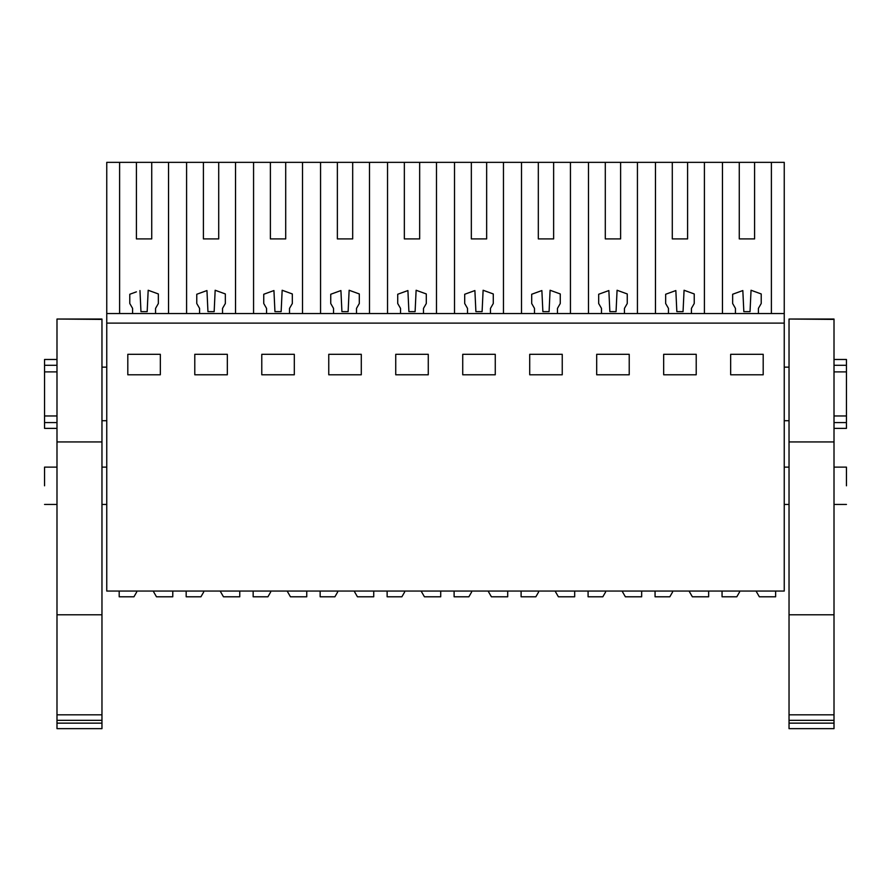 <?xml version="1.0" encoding="UTF-8"?>
<svg xmlns="http://www.w3.org/2000/svg" width="891" height="891" viewBox="0 0 891 891"><rect width="100%" height="100%" fill="white"/><g stroke="black" fill="none" stroke-linecap="round" stroke-linejoin="round"><path stroke-width="1.34" d="M106.753 323.11L106.753 591.056L784.247 591.056L784.247 323.11L106.753 323.11L106.753 313.543L784.247 313.543L784.247 323.11M136.412 238.911L151.726 238.911L136.412 238.911L136.412 162.351L106.753 162.351L106.753 313.543M127.803 354.306L160.335 354.306L160.335 374.788L127.803 374.788L127.803 354.306M328.757 354.306L361.289 354.306L361.289 374.788L328.757 374.788L328.757 354.306M428.27 374.788L395.738 374.788L395.738 354.306L428.27 354.306L428.27 374.788M194.784 354.306L227.328 354.306L227.328 374.788L194.784 374.788L194.784 354.306M261.776 354.306L294.308 354.306L294.308 374.788L261.776 374.788L261.776 354.306M629.224 374.788L596.692 374.788L596.692 354.306L629.224 354.306L629.224 374.788M663.672 354.306L696.216 354.306L696.216 374.788L663.672 374.788L663.672 354.306M495.262 374.788L462.73 374.788L462.73 354.306L495.262 354.306L495.262 374.788M529.711 354.306L562.243 354.306L562.243 374.788L529.711 374.788L529.711 354.306M763.197 374.788L730.665 374.788L730.665 354.306L763.197 354.306L763.197 374.788M119.606 162.351L119.606 313.543M136.412 162.351L186.587 162.351L186.587 313.543M203.404 238.911L218.707 238.911L203.404 238.911L203.404 162.351L186.587 162.351M203.404 162.351L253.567 162.351L253.567 313.543M270.385 238.911L285.699 238.911L270.385 238.911L270.385 162.351L253.567 162.351M270.385 162.351L320.56 162.351L320.56 313.543M337.366 238.911L352.68 238.911L337.366 238.911L337.366 162.351L320.56 162.351M337.366 162.351L387.54 162.351L387.54 313.543M404.347 238.911L419.661 238.911L404.347 238.911L404.347 162.351L387.54 162.351M404.347 162.351L454.521 162.351L454.521 313.543M471.339 238.911L486.653 238.911L471.339 238.911L471.339 162.351L454.521 162.351M471.339 162.351L521.513 162.351L521.513 313.543M538.32 238.911L553.634 238.911L538.32 238.911L538.32 162.351L521.513 162.351M538.32 162.351L588.494 162.351L588.494 313.543M605.301 238.911L620.615 238.911L605.301 238.911L605.301 162.351L588.494 162.351M605.301 162.351L655.475 162.351L655.475 313.543M672.293 238.911L687.596 238.911L672.293 238.911L672.293 162.351L655.475 162.351M672.293 162.351L784.247 162.351L784.247 313.543M44.55 485.795C44.55 509.864 44.55 509.864 44.55 485.795L44.55 467.129L56.991 467.129M106.753 367.137L101.964 367.137M56.991 371.892L44.55 371.892L44.55 365.288L56.991 365.288M56.991 415.963L44.55 415.963L44.55 371.892M106.753 420.719L101.964 420.719M136.412 291.847L129.785 294.253L129.785 303.508L132.592 308.375L132.592 313.543M139.965 290.555L140.967 311.627L147.171 311.627L148.184 290.254L151.726 291.546M168.533 313.543L168.533 162.351M151.726 238.911L151.726 162.351M218.707 291.546L215.165 290.254L214.163 311.627L207.948 311.627L206.957 290.555L203.404 291.847M235.525 313.543L235.525 162.351M218.707 238.911L218.707 162.351M285.699 291.546L282.157 290.254L281.144 311.627L274.94 311.627L273.938 290.555L270.385 291.847M302.506 313.543L302.506 162.351M285.699 238.911L285.699 162.351M352.68 291.546L349.138 290.254L348.125 311.627L341.921 311.627L340.919 290.555L337.366 291.847M369.487 313.543L369.487 162.351M352.68 238.911L352.68 162.351M419.661 291.546L416.119 290.254L415.106 311.627L408.902 311.627L407.911 290.555L404.347 291.847M436.479 313.543L436.479 162.351M419.661 238.911L419.661 162.351M486.653 291.546L483.111 290.254L482.098 311.627L475.894 311.627L474.892 290.555L471.339 291.847M503.46 313.543L503.46 162.351M486.653 238.911L486.653 162.351M553.634 291.546L550.092 290.254L549.079 311.627L542.875 311.627L541.873 290.555L538.32 291.847M570.44 313.543L570.44 162.351M553.634 238.911L553.634 162.351M620.615 291.546L617.073 290.254L616.06 311.627L609.856 311.627L608.865 290.555L605.301 291.847M637.433 313.543L637.433 162.351M620.615 238.911L620.615 162.351M687.596 291.546L684.065 290.254L683.052 311.627L676.837 311.627L675.846 290.555L672.293 291.847M704.413 313.543L704.413 162.351M687.596 238.911L687.596 162.351M722.467 313.543L722.467 162.351M739.274 238.911L754.588 238.911L739.274 238.911L739.274 162.351M754.588 291.546L751.046 290.254L750.033 311.627L743.829 311.627L742.827 290.555L739.274 291.847M771.394 313.543L771.394 162.351M754.588 238.911L754.588 162.351M44.55 415.963L44.55 428.382L56.991 428.382M56.991 359.474L44.55 359.474L44.55 365.288M44.55 422.568L56.991 422.568M846.45 485.795C846.45 509.864 846.45 509.864 846.45 485.795L846.45 467.129L834.009 467.129M789.036 420.719L784.247 420.719M834.009 371.892L846.45 371.892L846.45 415.963L834.009 415.963M789.036 367.137L784.247 367.137M751.046 290.254L761.215 293.952L761.215 303.508L758.408 308.375L758.408 313.543M742.827 290.555L732.647 294.253L732.647 303.508L735.443 308.375L735.443 313.543M684.065 290.254L694.234 293.952L694.234 303.508L691.427 308.375L691.427 313.543M675.846 290.555L665.655 294.253L665.655 303.508L668.462 308.375L668.462 313.543M617.073 290.254L627.253 293.952L627.253 303.508L624.446 308.375L624.446 313.543M608.865 290.555L598.674 294.253L598.674 303.508L601.481 308.375L601.481 313.543M550.092 290.254L560.261 293.952L560.261 303.508L557.465 308.375L557.465 313.543M541.873 290.555L531.693 294.253L531.693 303.508L534.489 308.375L534.489 313.543M483.111 290.254L493.28 293.952L493.28 303.508L490.473 308.375L490.473 313.543M474.892 290.555L464.701 294.253L464.701 303.508L467.508 308.375L467.508 313.543M416.119 290.254L426.299 293.952L426.299 303.508L423.492 308.375L423.492 313.543M407.911 290.555L397.72 294.253L397.72 303.508L400.527 308.375L400.527 313.543M349.138 290.254L359.307 293.952L359.307 303.508L356.511 308.375L356.511 313.543M340.919 290.555L330.739 294.253L330.739 303.508L333.535 308.375L333.535 313.543M282.157 290.254L292.326 293.952L292.326 303.508L289.519 308.375L289.519 313.543M273.938 290.555L263.747 294.253L263.747 303.508L266.554 308.375L266.554 313.543M215.165 290.254L225.345 293.952L225.345 303.508L222.538 308.375L222.538 313.543M206.957 290.555L196.766 294.253L196.766 303.508L199.573 308.375L199.573 313.543M148.184 290.254L158.353 293.952L158.353 303.508L155.557 308.375L155.557 313.543M834.009 422.568L846.45 422.568L846.45 428.382L834.009 428.382M846.45 415.963L846.45 422.568M834.009 359.474L846.45 359.474L846.45 371.892M834.009 365.288L846.45 365.288M136.702 592.025L133.951 596.792L119.194 596.792L119.194 591.056M172.776 591.056L172.776 596.792L156.482 596.792L153.174 591.056M203.694 592.025L200.932 596.792L186.174 596.792L186.174 591.056M239.757 591.056L239.757 596.792L223.474 596.792L220.155 591.056M270.675 592.025L267.924 596.792L253.155 596.792L253.155 591.056M306.749 591.056L306.749 596.792L290.455 596.792L287.136 591.056M337.656 592.025L334.905 596.792L320.147 596.792L320.147 591.056M373.73 591.056L373.73 596.792L357.436 596.792L354.128 591.056M404.648 592.025L401.886 596.792L387.128 596.792L387.128 591.056M440.711 591.056L440.711 596.792L424.428 596.792L421.109 591.056M471.629 592.025L468.878 596.792L454.109 596.792L454.109 591.056M507.703 591.056L507.703 596.792L491.409 596.792L488.09 591.056M538.61 592.025L535.859 596.792L521.101 596.792L521.101 591.056M574.684 591.056L574.684 596.792L558.39 596.792L555.082 591.056M605.602 592.025L602.839 596.792L588.082 596.792L588.082 591.056M641.665 591.056L641.665 596.792L625.371 596.792L622.063 591.056M672.582 592.025L669.832 596.792L655.063 596.792L655.063 591.056M708.657 591.056L708.657 596.792L692.363 596.792L689.044 591.056M739.563 592.025L736.812 596.792L722.055 596.792L722.055 591.056M775.638 591.056L775.638 596.792L759.344 596.792L756.025 591.056M56.991 319.401L56.991 614.79L101.964 614.79L101.964 319.034L56.991 319.034L101.964 319.401M101.964 614.79L101.964 728.649L56.991 728.649L56.991 723.147L101.964 723.147M56.991 441.936L101.964 441.936M56.991 614.79L56.991 714.827L101.964 714.827M56.991 714.827L56.991 720.329L101.964 720.329M56.991 720.329L56.991 723.147M789.036 319.401L789.036 614.79L834.009 614.79L834.009 319.034L789.036 319.034L834.009 319.401M834.009 614.79L834.009 728.649L789.036 728.649L789.036 723.147L834.009 723.147M789.036 441.936L834.009 441.936M789.036 614.79L789.036 714.827L834.009 714.827M789.036 714.827L789.036 720.329L834.009 720.329M789.036 720.329L789.036 723.147M106.753 467.129L101.964 467.129M106.753 504.451L101.964 504.451M56.991 504.451L44.55 504.451M846.45 504.451L834.009 504.451M789.036 504.451L784.247 504.451M789.036 467.129L784.247 467.129M101.964 319.034L56.991 319.034M834.009 319.034L789.036 319.034"/></g></svg>
